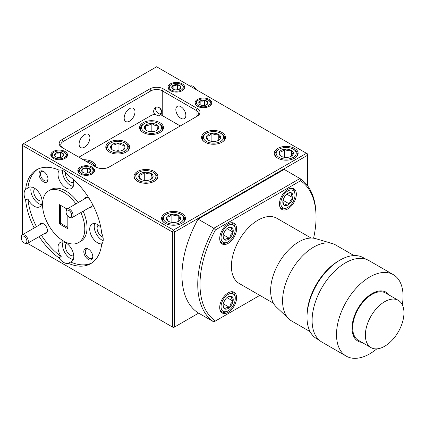 <?xml version="1.0" encoding="UTF-8"?>
<svg xmlns="http://www.w3.org/2000/svg" width="425" height="425" viewBox="0 0 425 425"><rect width="100%" height="100%" fill="white"/><g stroke="black" fill="none" stroke-linecap="round" stroke-linejoin="round"><path stroke-width="0.64" d="M195.659 89.308A4.978 2.874 -120 0 0 192.939 86.259L193.646 86.668A3.984 2.3 60 0 1 196.005 89.51M193.646 86.668L192.939 86.259A4.978 2.874 -120 0 0 190.453 86.015L190.203 86.158M156.044 107.148A3.984 2.3 -120 0 0 155.619 108.625A3.984 2.3 -120 0 0 158.435 113.502A3.984 2.3 -120 0 0 161.202 112.45A3.984 2.3 -120 0 0 159.46 107.812M158.435 113.502L159.083 113.879L158.435 113.502M23.827 242.68A3.984 2.3 -120 0 0 24.066 242.829A3.984 2.3 -120 0 0 26.881 241.336A3.984 2.3 -120 0 0 24.305 236.475A3.984 2.3 -120 0 0 21.25 237.952A3.984 2.3 -120 0 0 23.827 242.68M21.25 237.952L21.25 237.139A4.978 2.874 60 0 1 22.281 234.855A4.978 2.874 60 0 1 25.07 235.291A4.978 2.874 60 0 1 28.077 239.684A4.978 2.874 60 0 1 27.258 243.482A4.978 2.874 60 0 1 24.772 243.238L24.066 242.829M68.648 216.803A3.984 2.3 -120 0 0 68.882 216.952A3.984 2.3 -120 0 0 71.698 215.464A3.984 2.3 -120 0 0 69.121 210.598A3.984 2.3 -120 0 0 66.066 212.075A3.984 2.3 -120 0 0 68.648 216.803M66.066 212.075L66.066 211.262A4.978 2.874 60 0 1 67.097 208.983A4.978 2.874 60 0 1 69.886 209.413A4.978 2.874 60 0 1 72.893 213.807A4.978 2.874 60 0 1 72.08 217.605A4.978 2.874 60 0 1 69.588 217.361L68.882 216.952M201.668 99.025A6.885 3.974 0 0 0 198.512 100.066A6.885 3.974 0 0 0 197.397 104.842A6.885 3.974 0 0 0 205.089 106.723A6.885 3.974 0 0 0 210.019 103.923A6.885 3.974 0 0 0 208.245 100.066A6.885 3.974 0 0 0 201.668 99.025M197.397 106.25A7.65 4.415 180 0 1 195.728 103.498A7.65 4.415 180 0 1 197.97 100.374L198.512 100.066M202.236 100.3A4.601 2.656 0 0 0 200.159 100.975A4.601 2.656 0 0 0 198.921 103.535A4.601 2.656 0 0 0 200.127 104.752A4.601 2.656 0 0 0 202.141 105.432A4.601 2.656 0 0 0 206.598 104.773A4.601 2.656 0 0 0 206.63 104.752A4.601 2.656 0 0 0 207.836 102.213A4.601 2.656 0 0 0 204.616 100.316A4.601 2.656 0 0 0 202.236 100.3M206.598 104.773L207.836 102.213L204.616 100.316L202.385 101.15L200.159 100.975L198.921 103.535L199.941 104.566M208.245 100.066L208.787 100.374A7.65 4.415 180 0 1 211.028 103.498A7.65 4.415 180 0 1 209.36 106.25M204.919 105.373L202.608 105.49M204.616 105.193L204.616 100.316M200.159 104.736L200.159 100.975M57.439 151.066A6.885 3.974 0 0 0 54.283 152.107A6.885 3.974 0 0 0 53.173 156.883A6.885 3.974 0 0 0 60.865 158.764A6.885 3.974 0 0 0 65.79 155.964A6.885 3.974 0 0 0 64.021 152.107A6.885 3.974 0 0 0 57.439 151.066M53.167 158.291A7.65 4.415 180 0 1 51.505 155.539A7.65 4.415 180 0 1 53.741 152.421L54.283 152.107M58.007 152.347A4.601 2.656 0 0 0 55.935 153.021A4.601 2.656 0 0 0 54.697 155.577A4.601 2.656 0 0 0 55.898 156.793A4.601 2.656 0 0 0 57.912 157.473A4.601 2.656 0 0 0 62.369 156.814A4.601 2.656 0 0 0 62.406 156.793A4.601 2.656 0 0 0 63.607 154.254A4.601 2.656 0 0 0 60.387 152.357A4.601 2.656 0 0 0 58.007 152.347M62.369 156.814L63.607 154.254L60.387 152.357L58.161 153.191L55.935 153.021L54.697 155.577L55.718 156.607M64.021 152.107L64.558 152.421A7.65 4.415 180 0 1 66.799 155.539A7.65 4.415 180 0 1 65.131 158.291M60.695 157.42L58.384 157.537M60.387 157.239L60.387 152.357M55.935 156.782L55.935 153.021M84.485 166.68A6.885 3.974 0 0 0 81.324 167.721A6.885 3.974 0 0 0 80.213 172.497A6.885 3.974 0 0 0 87.906 174.377A6.885 3.974 0 0 0 92.836 171.578A6.885 3.974 0 0 0 91.062 167.721A6.885 3.974 0 0 0 84.485 166.68M80.213 173.905A7.65 4.415 180 0 1 78.545 171.153A7.65 4.415 180 0 1 80.787 168.029L81.324 167.721M85.048 167.955A4.601 2.656 0 0 0 82.976 168.629A4.601 2.656 0 0 0 81.738 171.19A4.601 2.656 0 0 0 82.939 172.407A4.601 2.656 0 0 0 84.957 173.087A4.601 2.656 0 0 0 89.415 172.428A4.601 2.656 0 0 0 89.447 172.407A4.601 2.656 0 0 0 90.647 169.867A4.601 2.656 0 0 0 87.433 167.971A4.601 2.656 0 0 0 85.048 167.955M89.415 172.428L90.647 169.867L87.433 167.971L85.202 168.805L82.976 168.629L81.738 171.19L82.758 172.221M91.062 167.721L91.603 168.029A7.65 4.415 180 0 1 93.84 171.153A7.65 4.415 180 0 1 92.177 173.905M87.736 173.033L85.425 173.15M87.433 172.853L87.433 167.971M82.976 172.396L82.976 168.629M174.622 83.412A6.885 3.974 0 0 0 171.466 84.453A6.885 3.974 0 0 0 170.356 89.229A6.885 3.974 0 0 0 178.048 91.109A6.885 3.974 0 0 0 182.973 88.31A6.885 3.974 0 0 0 181.204 84.453A6.885 3.974 0 0 0 174.622 83.412M170.356 90.637A7.65 4.415 180 0 1 168.688 87.885A7.65 4.415 180 0 1 170.924 84.761L171.466 84.453M175.19 84.687A4.601 2.656 0 0 0 173.118 85.361A4.601 2.656 0 0 0 171.881 87.922A4.601 2.656 0 0 0 173.081 89.138A4.601 2.656 0 0 0 175.1 89.818A4.601 2.656 0 0 0 179.552 89.16A4.601 2.656 0 0 0 179.589 89.138A4.601 2.656 0 0 0 180.79 86.599A4.601 2.656 0 0 0 177.57 84.703A4.601 2.656 0 0 0 175.19 84.687M179.552 89.16L180.79 86.599L177.57 84.703L175.344 85.537L173.118 85.361L171.881 87.922L172.901 88.953M181.204 84.453L181.746 84.761A7.65 4.415 180 0 1 183.982 87.885A7.65 4.415 180 0 1 182.314 90.637M177.878 89.765L175.567 89.882M177.57 89.585L177.57 84.703M173.118 89.123L173.118 85.361M234.122 306.069A11.953 6.901 120 0 0 234.122 292.272A11.953 6.901 120 0 0 222.174 299.173A11.953 6.901 120 0 0 222.174 312.97A11.953 6.901 120 0 0 234.122 306.069M234.122 237.07A11.953 6.901 120 0 0 234.122 223.268A11.953 6.901 120 0 0 222.174 230.169A11.953 6.901 120 0 0 222.174 243.971A11.953 6.901 120 0 0 234.122 237.07M293.877 202.571A11.953 6.901 120 0 0 293.877 188.769A11.953 6.901 120 0 0 281.929 195.67A11.953 6.901 120 0 0 281.929 209.472A11.953 6.901 120 0 0 293.877 202.571M229.808 292.092A11.156 6.439 -60 0 1 232.937 292.506A11.156 6.439 -60 0 1 235.248 297.612L235.248 298.52A10.041 5.796 120 0 0 230.791 293.489A10.041 5.796 120 0 0 223.019 299.917A10.041 5.796 120 0 0 221.622 309.612A10.041 5.796 120 0 0 228.151 310.818A10.041 5.796 120 0 0 233.277 305.32A10.041 5.796 120 0 0 235.248 298.52M229.808 223.093A11.156 6.439 -60 0 1 232.937 223.508A11.156 6.439 -60 0 1 235.248 228.613L235.248 229.521A10.041 5.796 120 0 0 230.791 224.485A10.041 5.796 120 0 0 223.019 230.918A10.041 5.796 120 0 0 221.622 240.608A10.041 5.796 120 0 0 228.151 241.82A10.041 5.796 120 0 0 233.277 236.321A10.041 5.796 120 0 0 235.248 229.521M289.563 188.594A11.156 6.439 -60 0 1 292.692 189.003A11.156 6.439 -60 0 1 295.003 194.113L295.003 195.022A10.041 5.796 120 0 0 290.546 189.986A10.041 5.796 120 0 0 282.774 196.419A10.041 5.796 120 0 0 281.377 206.109A10.041 5.796 120 0 0 287.906 207.315A10.041 5.796 120 0 0 293.038 201.822A10.041 5.796 120 0 0 295.003 195.022M223.072 305.208L224.634 308.89C225.383 307.897 227.03 307.408 229.574 307.429A7.188 4.149 120 0 0 231.822 304.555A7.188 4.149 120 0 0 233.086 301.16C231.726 299.062 231.253 297.457 231.662 296.353L228.4 296.724M230.648 303.902L233.086 301.16A7.188 4.149 120 0 0 231.662 296.353A7.188 4.149 120 0 0 228.145 296.751A7.188 4.149 120 0 0 226.722 297.813A7.188 4.149 120 0 0 223.21 304.082A7.188 4.149 120 0 0 223.067 305.554A7.188 4.149 120 0 0 224.634 308.89A7.188 4.149 120 0 0 229.574 307.429L230.648 303.902M223.072 236.21L224.634 239.891C225.383 238.898 227.03 238.409 229.574 238.43A7.188 4.149 120 0 0 231.822 235.556A7.188 4.149 120 0 0 233.086 232.162C231.726 230.058 231.253 228.453 231.662 227.348L228.4 227.72M230.648 234.903L233.086 232.162A7.188 4.149 120 0 0 231.662 227.348A7.188 4.149 120 0 0 228.145 227.752A7.188 4.149 120 0 0 226.722 228.809A7.188 4.149 120 0 0 223.21 235.078A7.188 4.149 120 0 0 223.067 236.555A7.188 4.149 120 0 0 224.634 239.891A7.188 4.149 120 0 0 229.574 238.43L230.648 234.903M282.832 201.71L284.394 205.392C285.138 204.398 286.785 203.91 289.329 203.931A7.188 4.149 120 0 0 291.577 201.057A7.188 4.149 120 0 0 292.841 197.662C291.481 195.558 291.008 193.954 291.417 192.849L288.155 193.221M290.402 200.403L292.841 197.662A7.188 4.149 120 0 0 291.417 192.849A7.188 4.149 120 0 0 287.906 193.253A7.188 4.149 120 0 0 286.477 194.31A7.188 4.149 120 0 0 282.965 200.579A7.188 4.149 120 0 0 282.822 202.056A7.188 4.149 120 0 0 284.394 205.392A7.188 4.149 120 0 0 289.329 203.931L290.402 200.403M311.1 238.048L276.845 218.275A37.639 21.733 120 0 0 268.924 216.538A37.639 21.733 120 0 0 236.114 246.075A37.639 21.733 120 0 0 239.206 283.47L273.456 303.243M354.014 255.579L335.591 244.943A43.913 25.357 120 0 0 332.366 243.562L315.791 238.659A39.838 22.998 120 0 0 273.955 273.418A39.838 22.998 120 0 0 276.33 307.004L288.867 318.904A43.913 25.357 120 0 0 291.678 321.008L310.101 331.643M332.366 243.562A43.913 25.357 120 0 0 286.248 281.881A43.913 25.357 120 0 0 288.867 318.904M366.037 259.261L363.423 257.752A46.739 26.982 120 0 0 340.053 260.068L338.725 260.838A44.859 25.898 120 0 0 310.755 296.342A44.859 25.898 120 0 0 307.004 315.775L307.004 317.31A46.739 26.982 120 0 0 316.689 338.709L319.297 340.212M340.053 260.068A46.739 26.982 120 0 0 310.909 297.064A46.739 26.982 120 0 0 307.004 317.31M398.305 300.348L385.64 293.038A27.29 15.757 120 0 0 354.976 315.993A27.29 15.757 120 0 0 358.349 340.303L371.014 347.618A27.29 15.757 -60 0 1 367.646 323.303A27.29 15.757 -60 0 1 398.305 300.348A27.29 15.757 -60 0 1 401.678 324.663A27.29 15.757 -60 0 1 371.014 347.618M361.962 342.391A28.231 16.299 -60 0 1 354.392 315.966A28.231 16.299 -60 0 1 371.641 293.829A28.231 16.299 -60 0 1 389.252 295.125M376.821 348.872A47.053 27.168 -60 0 1 346.253 356.139A47.053 27.168 -60 0 1 340.436 314.218A47.053 27.168 -60 0 1 393.3 274.64A47.053 27.168 -60 0 1 402.294 304.752M393.3 274.64L368.905 260.557A47.053 27.168 120 0 0 316.035 300.13A47.053 27.168 120 0 0 321.853 342.051L346.253 356.139M283.491 198.751L285.186 195.734M223.736 233.251L225.425 230.233M223.736 302.255L225.425 299.237M283.023 200.292L289.329 203.931M286.7 194.113L292.841 197.662M223.268 234.791L229.574 238.43M226.945 228.613L233.086 232.162M223.268 303.79L229.574 307.429M226.945 297.617L233.086 301.16M287.906 207.315L287.114 207.772A11.156 6.439 -60 0 1 281.536 208.324A11.156 6.439 -60 0 1 279.618 205.822M228.151 241.82L227.359 242.271A11.156 6.439 -60 0 1 221.781 242.824A11.156 6.439 -60 0 1 219.863 240.322M228.151 310.818L227.359 311.275A11.156 6.439 -60 0 1 221.781 311.828A11.156 6.439 -60 0 1 219.863 309.326M198.066 219.135L284.182 169.416L299.954 178.521A83.656 48.301 -60 0 1 316.057 216.07L316.057 217.366A82.062 47.382 120 0 0 300.592 180.758L299.954 178.521L213.844 228.241L198.066 219.135A83.656 48.301 120 0 0 198.066 312.811L213.844 321.916A83.656 48.301 -60 0 1 213.844 228.241L215.459 229.909A82.062 47.382 120 0 0 215.459 320.987L259.824 295.37M313.57 238.186A82.062 47.382 120 0 0 316.057 217.366M213.844 321.916L215.459 320.987M300.592 180.758L215.459 229.909M124.844 143.012A10.041 5.796 0 0 0 110.643 143.012A10.041 5.796 0 0 0 107.711 146.875A10.041 5.796 0 0 0 117.337 152.904A10.041 5.796 0 0 0 127.776 147.347A10.041 5.796 0 0 0 124.844 143.012L125.63 143.469A11.156 6.439 180 0 1 128.897 148.022A11.156 6.439 180 0 1 128.887 148.282A11.156 6.439 180 0 1 127.691 150.933M107.796 150.933A11.156 6.439 180 0 1 106.59 148.022A11.156 6.439 180 0 1 106.601 147.762A11.156 6.439 180 0 1 109.857 143.469L110.643 143.012M111.669 149.281L111.669 144.893A7.188 4.149 0 0 0 110.564 146.944A7.188 4.149 0 0 0 111.377 149.037A7.188 4.149 0 0 0 112.662 150.046A7.188 4.149 0 0 0 117.454 151.258A7.188 4.149 0 0 0 122.825 150.046A7.188 4.149 0 0 0 123.818 149.329L124.111 145.185C122.103 145.472 120.078 144.734 118.033 142.965C115.929 144.627 113.81 145.27 111.669 144.893L111.377 149.037M293.293 149.191A10.041 5.796 0 0 0 279.098 149.191A10.041 5.796 0 0 0 276.42 154.604A10.041 5.796 0 0 0 288.474 158.934A10.041 5.796 0 0 0 295.97 151.975A10.041 5.796 0 0 0 293.293 149.191L294.084 149.648A11.156 6.439 180 0 1 297.059 152.74A11.156 6.439 180 0 1 297.351 154.201A11.156 6.439 180 0 1 296.145 157.112M276.25 157.112A11.156 6.439 180 0 1 275.331 155.662A11.156 6.439 180 0 1 275.039 154.201A11.156 6.439 180 0 1 278.306 149.648L279.098 149.191M287.443 157.377L284.564 156.873L284.564 149.249A7.188 4.149 0 0 0 279.315 152.086A7.188 4.149 0 0 0 279.193 154.232A7.188 4.149 0 0 0 280.952 156.129A7.188 4.149 0 0 0 281.111 156.225A7.188 4.149 0 0 0 287.826 157.33A7.188 4.149 0 0 0 291.279 156.225A7.188 4.149 0 0 0 293.075 154.493C292.527 154.169 291.986 152.825 291.438 150.455C289.165 151.077 286.875 150.678 284.564 149.249C282.827 151.21 281.079 152.155 279.315 152.086L280.133 154.891L280.952 156.129M180.843 118.262A7.092 4.096 60 0 1 176.21 112.009A7.092 4.096 60 0 1 177.299 106.33A7.092 4.096 60 0 1 180.843 106.68A7.092 4.096 60 0 1 185.475 112.928A7.092 4.096 60 0 1 184.386 118.612A7.092 4.096 60 0 1 180.843 118.262M154.865 114.325C153.058 112.2 153.266 109.831 155.492 107.233L156.942 107.111C161.606 106.951 163.466 113.942 160.374 114.755L158.366 115.919L154.865 114.325A7.969 4.601 0 0 0 150.981 115.558L78.869 157.192M65.487 172.322A7.092 4.096 -120 0 0 70.417 182.012A7.092 4.096 -120 0 0 73.764 182.468M43.504 171.403A6.375 3.682 -120 0 0 38.999 174A6.375 3.682 -120 0 0 43.504 181.81A6.375 3.682 -120 0 0 48.009 179.207A6.375 3.682 -120 0 0 43.504 171.403L43.504 171.403M43.887 171.642A5.339 3.081 -120 0 0 41.565 171.557A5.339 3.081 -120 0 0 40.747 175.838A5.339 3.081 -120 0 0 44.237 180.54A5.339 3.081 -120 0 0 46.904 180.806A5.339 3.081 -120 0 0 47.993 178.755M89.271 198.608A5.578 3.219 -120 0 0 88.32 197.928L88.32 197.928A5.578 3.219 -120 0 0 84.575 198.889M59.325 170.016A11.156 6.439 -120 0 0 58.969 179.137A11.156 6.439 -120 0 0 65.912 187.93A11.156 6.439 -120 0 0 71.49 188.482A11.156 6.439 -120 0 0 73.132 179.323M91.853 262.947A54.177 31.28 -120 0 1 70.619 262.034L68.367 263.335A54.177 31.28 -120 0 0 90.748 263.638A54.177 31.28 -120 0 0 101.676 244.104A11.156 6.439 -120 0 0 101.676 233.235A54.177 31.28 -120 0 0 68.367 175.536A11.156 6.439 -120 0 0 63.66 171.015A11.156 6.439 -120 0 0 58.953 170.101A54.177 31.28 -120 0 0 36.571 169.798A54.177 31.28 -120 0 0 25.638 189.332A11.156 6.439 -120 0 0 25.638 200.202A54.177 31.28 -120 0 0 34.197 227.981M62.602 170.489A11.156 6.439 -120 0 0 70.417 185.332A11.156 6.439 -120 0 0 73.265 186.357M294.647 148.41A11.953 6.901 0 0 0 281.621 146.917A11.953 6.901 0 0 0 274.242 153.292A11.953 6.901 0 0 0 277.743 158.169A11.953 6.901 0 0 0 290.769 159.667A11.953 6.901 0 0 0 298.148 153.292A11.953 6.901 0 0 0 294.647 148.41M181.969 213.467A11.953 6.901 0 0 0 168.943 211.969A11.953 6.901 0 0 0 161.569 218.344A11.953 6.901 0 0 0 165.07 223.221A11.953 6.901 0 0 0 178.091 224.719A11.953 6.901 0 0 0 185.47 218.344A11.953 6.901 0 0 0 181.969 213.467M221.967 132.472A11.953 6.901 0 0 0 208.946 130.98A11.953 6.901 0 0 0 201.567 137.355A11.953 6.901 0 0 0 205.068 142.232A11.953 6.901 0 0 0 218.094 143.724A11.953 6.901 0 0 0 225.468 137.355A11.953 6.901 0 0 0 221.967 132.472M154.365 171.503A11.953 6.901 0 0 0 141.339 170.011A11.953 6.901 0 0 0 133.96 176.386A11.953 6.901 0 0 0 137.461 181.262A11.953 6.901 0 0 0 150.487 182.761A11.953 6.901 0 0 0 157.866 176.386A11.953 6.901 0 0 0 154.365 171.503M126.193 142.232A11.953 6.901 0 0 0 113.172 140.733A11.953 6.901 0 0 0 105.793 147.108A11.953 6.901 0 0 0 109.294 151.991A11.953 6.901 0 0 0 122.315 153.483A11.953 6.901 0 0 0 129.694 147.108A11.953 6.901 0 0 0 126.193 142.232M159.997 122.713A11.953 6.901 0 0 0 146.97 121.221A11.953 6.901 0 0 0 139.597 127.596A11.953 6.901 0 0 0 143.097 132.472A11.953 6.901 0 0 0 156.118 133.971A11.953 6.901 0 0 0 163.498 127.596A11.953 6.901 0 0 0 159.997 122.713M95.875 167.009A11.953 6.901 0 0 0 95.891 166.627A11.953 6.901 0 0 0 92.39 161.75A11.953 6.901 0 0 0 83.273 159.736M209.291 99.461A8.367 4.829 0 0 0 200.175 98.414A8.367 4.829 0 0 0 195.011 102.877A8.367 4.829 0 0 0 197.46 106.287A8.367 4.829 0 0 0 206.577 107.334A8.367 4.829 0 0 0 211.746 102.877A8.367 4.829 0 0 0 209.291 99.461M182.251 83.847A8.367 4.829 0 0 0 173.134 82.801A8.367 4.829 0 0 0 167.971 87.263A8.367 4.829 0 0 0 170.42 90.679A8.367 4.829 0 0 0 179.536 91.726A8.367 4.829 0 0 0 184.7 87.263A8.367 4.829 0 0 0 182.251 83.847M92.108 167.115A8.367 4.829 0 0 0 82.992 166.069A8.367 4.829 0 0 0 77.828 170.531A8.367 4.829 0 0 0 80.277 173.947A8.367 4.829 0 0 0 89.393 174.994A8.367 4.829 0 0 0 94.557 170.531A8.367 4.829 0 0 0 92.108 167.115M65.067 151.502A8.367 4.829 0 0 0 55.951 150.455A8.367 4.829 0 0 0 50.787 154.918A8.367 4.829 0 0 0 53.237 158.334A8.367 4.829 0 0 0 62.353 159.38A8.367 4.829 0 0 0 67.517 154.918A8.367 4.829 0 0 0 65.067 151.502M129.572 108.662A7.65 4.415 -60 0 1 133.397 108.285A7.65 4.415 -60 0 1 134.571 114.415A7.65 4.415 -60 0 1 129.572 121.152A7.65 4.415 -60 0 1 125.752 121.534A7.65 4.415 -60 0 1 124.578 115.403A7.65 4.415 -60 0 1 129.572 108.662M84.506 134.683A7.65 4.415 -60 0 1 88.326 134.305A7.65 4.415 -60 0 1 89.5 140.436A7.65 4.415 -60 0 1 84.506 147.178A7.65 4.415 -60 0 1 80.681 147.555A7.65 4.415 -60 0 1 79.507 141.424A7.65 4.415 -60 0 1 84.506 134.683M180.62 214.248A10.041 5.796 0 0 0 166.419 214.248A10.041 5.796 0 0 0 163.742 219.661A10.041 5.796 0 0 0 175.801 223.986A10.041 5.796 0 0 0 183.297 217.026A10.041 5.796 0 0 0 180.62 214.248L181.406 214.699A11.156 6.439 180 0 1 184.381 217.791A11.156 6.439 180 0 1 184.673 219.252A11.156 6.439 180 0 1 183.467 222.169M163.572 222.169A11.156 6.439 180 0 1 162.658 220.718A11.156 6.439 180 0 1 162.366 219.252A11.156 6.439 180 0 1 165.633 214.699L166.419 214.248M174.765 222.429L171.886 221.924L171.886 214.301A7.188 4.149 0 0 0 166.643 217.138A7.188 4.149 0 0 0 166.52 219.284A7.188 4.149 0 0 0 168.273 221.181A7.188 4.149 0 0 0 168.438 221.276A7.188 4.149 0 0 0 175.153 222.387A7.188 4.149 0 0 0 178.601 221.276A7.188 4.149 0 0 0 180.397 219.55C179.855 219.226 179.308 217.876 178.766 215.507C176.492 216.134 174.197 215.73 171.886 214.301C170.154 216.261 168.401 217.207 166.643 217.138L167.455 219.948L168.273 221.181M153.011 172.284A10.041 5.796 0 0 0 138.816 172.284A10.041 5.796 0 0 0 136.138 177.703A10.041 5.796 0 0 0 148.192 182.028A10.041 5.796 0 0 0 155.688 175.068A10.041 5.796 0 0 0 153.011 172.284L153.802 172.741A11.156 6.439 180 0 1 156.777 175.833A11.156 6.439 180 0 1 157.069 177.294A11.156 6.439 180 0 1 155.858 180.211M135.963 180.211A11.156 6.439 180 0 1 135.049 178.76A11.156 6.439 180 0 1 134.757 177.294A11.156 6.439 180 0 1 138.024 172.741L138.816 172.284M147.162 180.471L144.282 179.966L144.282 172.343A7.188 4.149 0 0 0 139.033 175.18A7.188 4.149 0 0 0 138.911 177.326A7.188 4.149 0 0 0 140.67 179.222A7.188 4.149 0 0 0 140.829 179.318A7.188 4.149 0 0 0 147.544 180.423A7.188 4.149 0 0 0 150.997 179.318A7.188 4.149 0 0 0 152.793 177.586C152.246 177.262 151.704 175.918 151.157 173.549C148.883 174.176 146.593 173.772 144.282 172.343C142.545 174.303 140.797 175.249 139.033 175.18L139.852 177.985L140.67 179.222M220.617 133.253A10.041 5.796 0 0 0 206.423 133.253A10.041 5.796 0 0 0 203.74 138.667A10.041 5.796 0 0 0 215.799 142.997A10.041 5.796 0 0 0 223.295 136.037A10.041 5.796 0 0 0 220.617 133.253L221.404 133.71A11.156 6.439 180 0 1 224.379 136.802A11.156 6.439 180 0 1 224.671 138.263A11.156 6.439 180 0 1 223.465 141.174M203.57 141.174A11.156 6.439 180 0 1 202.656 139.724A11.156 6.439 180 0 1 202.364 138.263A11.156 6.439 180 0 1 205.631 133.71L206.423 133.253M214.768 141.44L211.884 140.935L211.884 133.312A7.188 4.149 0 0 0 206.64 136.149A7.188 4.149 0 0 0 206.518 138.295A7.188 4.149 0 0 0 208.271 140.192A7.188 4.149 0 0 0 208.436 140.287A7.188 4.149 0 0 0 215.151 141.392A7.188 4.149 0 0 0 218.599 140.287A7.188 4.149 0 0 0 220.394 138.555C219.852 138.231 219.311 136.887 218.763 134.518C216.49 135.139 214.2 134.741 211.884 133.312C210.152 135.272 208.404 136.218 206.64 136.149L207.458 138.954L208.271 140.192M141.514 127.362A10.041 5.796 0 0 0 151.141 133.386A10.041 5.796 0 0 0 161.58 127.829A10.041 5.796 0 0 0 158.647 123.494A10.041 5.796 0 0 0 144.447 123.494A10.041 5.796 0 0 0 141.514 127.362M158.647 123.494L159.433 123.951A11.156 6.439 180 0 1 162.701 128.504A11.156 6.439 180 0 1 162.69 128.764A11.156 6.439 180 0 1 161.495 131.421M141.599 131.421A11.156 6.439 180 0 1 140.393 128.504A11.156 6.439 180 0 1 140.399 128.244A11.156 6.439 180 0 1 143.661 123.951L144.447 123.494M144.367 127.426A7.188 4.149 0 0 0 145.18 129.524A7.188 4.149 0 0 0 146.466 130.528A7.188 4.149 0 0 0 151.258 131.739A7.188 4.149 0 0 0 156.628 130.528A7.188 4.149 0 0 0 157.622 129.811A7.188 4.149 0 0 0 157.909 125.667A7.188 4.149 0 0 0 151.837 123.447A7.188 4.149 0 0 0 145.472 125.375A7.188 4.149 0 0 0 144.367 127.426M157.622 129.811L157.909 125.667C155.906 125.959 153.877 125.216 151.837 123.447C149.733 125.109 147.613 125.752 145.472 125.375L145.18 129.524M98.372 225.096A7.092 4.096 -120 0 0 97.532 230.833A7.092 4.096 -120 0 0 102.112 236.9A7.092 4.096 -120 0 0 103.02 237.331M66.683 243.392A7.092 4.096 -120 0 0 65.843 249.13A7.092 4.096 -120 0 0 70.417 255.197A7.092 4.096 -120 0 0 73.764 255.653M34.993 188.503A7.092 4.096 -120 0 0 34.154 194.241A7.092 4.096 -120 0 0 38.728 200.308A7.092 4.096 -120 0 0 42.07 200.765M88.32 249.023A6.375 3.682 -120 0 0 83.815 251.627A6.375 3.682 -120 0 0 88.32 259.436A6.375 3.682 -120 0 0 92.825 256.833A6.375 3.682 -120 0 0 88.32 249.023L88.32 249.023M88.703 249.262A5.339 3.081 -120 0 0 86.381 249.183A5.339 3.081 -120 0 0 85.563 253.459A5.339 3.081 -120 0 0 89.053 258.166A5.339 3.081 -120 0 0 91.72 258.432A5.339 3.081 -120 0 0 92.809 256.381M44.737 233.394A5.578 3.219 -120 0 0 47.446 230.632A5.578 3.219 -120 0 0 43.504 223.8L43.504 223.8A5.578 3.219 -120 0 0 39.759 224.767M25.638 200.202L27.891 198.9A11.156 6.439 -120 0 0 34.223 206.226A11.156 6.439 -120 0 0 39.801 206.778A11.156 6.439 -120 0 0 41.507 197.843A11.156 6.439 -120 0 0 34.223 188.015A11.156 6.439 -120 0 0 28.645 187.462A11.156 6.439 -120 0 0 27.891 188.031L25.638 189.332M31.376 186.984A11.156 6.439 -120 0 0 38.728 203.628A11.156 6.439 -120 0 0 41.576 204.653M39.174 236.603A54.177 31.28 -120 0 0 58.953 257.901A11.156 6.439 -120 0 0 63.66 262.416A11.156 6.439 -120 0 0 68.367 263.335M58.953 257.901L61.205 256.604A11.156 6.439 -120 0 1 60.334 242.351A11.156 6.439 -120 0 1 65.912 242.903A11.156 6.439 -120 0 1 73.201 252.732A11.156 6.439 -120 0 1 71.49 261.673A11.156 6.439 -120 0 1 70.619 262.034M63.065 241.873A11.156 6.439 -120 0 0 70.417 258.517A11.156 6.439 -120 0 0 73.265 259.548M100.778 227.21A11.156 6.439 -120 0 0 97.601 224.607A11.156 6.439 -120 0 0 92.023 224.055A11.156 6.439 -120 0 0 90.318 232.99A11.156 6.439 -120 0 0 97.601 242.818A11.156 6.439 -120 0 0 101.936 243.822M94.754 223.577A11.156 6.439 -120 0 0 102.112 240.221A11.156 6.439 -120 0 0 103.163 240.747M75.9 203.899A29.878 17.25 -120 0 0 63.66 192.323A29.878 17.25 -120 0 0 48.721 190.841A29.878 17.25 -120 0 0 44.142 214.784A29.878 17.25 -120 0 0 63.66 241.113A29.878 17.25 -120 0 0 78.598 242.595L80.851 241.294A29.878 17.25 -120 0 0 83.13 211.225M78.152 202.597A29.878 17.25 -120 0 0 65.912 191.022A29.878 17.25 -120 0 0 50.973 189.539L48.721 190.841M78.598 242.595A29.878 17.25 -120 0 0 80.877 212.527M67.017 209.031L59.489 204.685L59.489 223.938L67.83 228.751L67.83 216.107M307.604 185.762L307.604 155.242L174.643 232.002L174.643 326.984L198.629 313.135M27.513 243.339L172.391 326.984L172.391 232.002L22.53 145.483L22.53 234.712M174.643 326.984L172.391 326.984L173.517 327.632L174.643 326.984M172.391 232.002L174.643 232.002L173.517 230.053L306.478 153.292L156.618 66.767L23.657 143.533L173.517 230.053L172.391 232.002M22.53 144.181L22.53 145.483L23.657 143.533L22.53 144.181M307.604 155.242L307.604 153.94L306.478 153.292L307.604 155.242M27.891 198.9A54.177 31.28 -120 0 0 36.449 226.679M41.427 235.301A54.177 31.28 -120 0 0 61.205 256.604M37.719 169.187A54.177 31.28 -120 0 0 27.891 188.031M89.553 207.517A5.578 3.219 -120 0 0 92.262 204.754A5.578 3.219 -120 0 0 92.145 203.591M153.324 131.617L151.837 131.07L149.956 131.644M157.909 132.074L157.909 125.667M151.837 131.07L151.837 123.447M145.472 129.763L145.472 125.375M211.884 140.935L211.236 141.286M218.763 140.107L218.763 134.518A7.188 4.149 0 0 0 211.884 133.312M218.243 140.478L220.394 138.555A7.188 4.149 0 0 0 218.763 134.518M144.282 179.966L143.629 180.317M151.157 179.137L151.157 173.549A7.188 4.149 0 0 0 144.282 172.343M150.636 179.509L152.793 177.586A7.188 4.149 0 0 0 151.157 173.549M171.886 221.924L171.232 222.28M178.766 221.096L178.766 215.507A7.188 4.149 0 0 0 171.886 214.301M178.245 221.473L180.397 219.55A7.188 4.149 0 0 0 178.766 215.507M61.97 147.438L61.97 147.438A9.562 5.52 180 0 1 61.97 139.628L149.855 88.889A9.562 5.52 180 0 1 163.375 88.889L197.179 108.402A9.562 5.52 180 0 1 197.179 116.211L109.294 166.951A9.562 5.52 180 0 1 95.774 166.951L61.97 147.438M197.179 108.402L196.053 110.357L196.053 116.859A7.969 4.601 0 0 0 198.385 113.608A7.969 4.601 0 0 0 196.053 110.357L162.249 90.838A7.969 4.601 0 0 0 150.981 90.838L63.097 141.578A7.969 4.601 0 0 0 60.759 144.835A7.969 4.601 0 0 0 63.081 148.081L63.097 141.578L61.97 139.628M180.28 125.97L162.249 115.558A7.969 4.601 0 0 0 160.374 114.755L160.714 114.591M284.564 156.873L283.911 157.223M291.438 156.044L291.438 150.455A7.188 4.149 0 0 0 284.564 149.249M290.918 156.416L293.075 154.493A7.188 4.149 0 0 0 291.438 150.455M93.893 165.867A10.041 5.796 0 0 0 91.04 162.531A10.041 5.796 0 0 0 85.255 160.878M91.04 162.531L91.827 162.982A11.156 6.439 180 0 1 94.94 166.472M119.521 151.13L118.033 150.588L118.033 142.965A7.188 4.149 0 0 0 111.669 144.893M118.033 150.588L116.152 151.157M124.111 151.592L124.111 145.185A7.188 4.149 0 0 0 118.033 142.965M123.818 149.329A7.188 4.149 0 0 0 124.111 145.185M60.616 205.333L60.616 223.29L67.83 227.449M60.616 223.29L59.489 223.938M163.375 88.889L162.249 90.838L162.249 115.558M150.981 115.558L150.981 90.838L149.855 88.889M155.619 108.625L155.619 107.812M47.249 231.944L27.258 243.482M42.272 223.316L22.281 234.855M92.066 206.067L72.08 217.605M87.088 197.439L67.097 208.983M195.728 103.498L195.728 104.832M211.028 103.498L211.028 104.832M51.505 155.539L51.505 156.873M66.799 155.539L66.799 156.873M78.545 171.153L78.545 172.486M93.84 171.153L93.84 172.486M168.688 87.885L168.688 89.218M183.982 87.885L183.982 89.218M232.937 292.506L231.577 291.72M232.937 223.508L231.577 222.721M292.692 189.003L291.337 188.222M281.536 208.324L280.181 207.543M221.781 242.824L220.426 242.043M221.781 311.828L220.426 311.042M106.59 148.022L106.59 149.589M297.351 154.201L297.351 155.768M184.673 219.252L184.673 220.819M157.069 177.294L157.069 178.861M224.671 138.263L224.671 139.83M140.393 128.504L140.393 130.071M162.701 128.504L162.701 130.071M202.364 138.263L202.364 139.83M134.757 177.294L134.757 178.861M162.366 219.252L162.366 220.819M275.039 154.201L275.039 155.768M128.897 148.022L128.897 149.589"/></g></svg>
